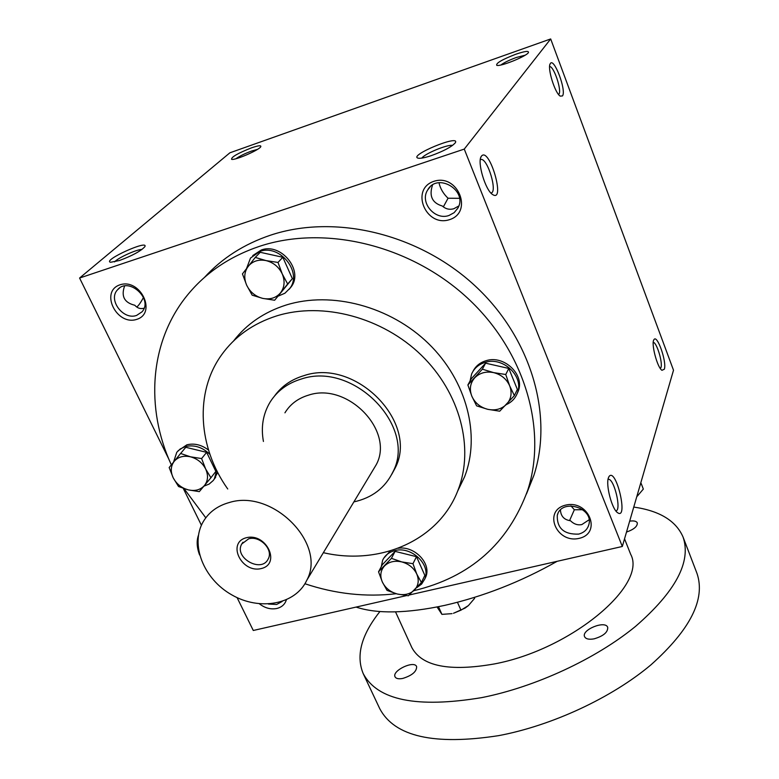 <?xml version="1.0" encoding="UTF-8"?>
<svg xmlns="http://www.w3.org/2000/svg" width="779" height="779" viewBox="0 0 779 779"><rect width="100%" height="100%" fill="white"/><g stroke="black" fill="none" stroke-linecap="round" stroke-linejoin="round"><path stroke-width="1.17" d="M525.143 55.202L516.302 57.5C509.291 60.071 504.159 62.563 500.907 64.988M653.25 342.332C656.746 342.39 662.89 362.547 660.952 367.571L660.388 368.584M569.556 520.615L574.347 509.758L582.819 509.729M574.347 509.758L570.949 505.844M560.442 510.031C560.851 516.292 564.191 519.866 570.462 520.732C573.928 524.15 577.726 525.426 581.864 524.559L589.07 519.797M578.602 534.112C563.996 534.569 556.888 528.308 557.277 515.338C561.357 497.985 594.036 507.626 588.836 524.705C587.405 529.554 583.997 532.69 578.602 534.112M579.157 538.357C556.362 543.878 542.574 510.586 565.632 505.123C588.788 499.417 602.323 533.274 579.157 538.357M443.339 206.893L448.052 198.236L459.454 198.324M448.052 198.236C443.3 193.718 440.271 188.547 438.976 182.724M449.016 215.462C434.974 220.73 419.462 202.423 427.613 190.076C437.282 171.955 468.306 190.602 457.809 208.217L454.138 212.677L449.016 215.462M449.464 219.668C425.772 227.507 409.881 189.141 433.864 181.332C457.945 173.24 473.574 212.326 449.464 219.668M282.115 601.495L276.642 604.475L268.385 604.037M286.351 599.869C284.948 604.338 281.784 607.211 276.857 608.477C270.741 609.655 264.928 608.107 259.426 603.822M142.333 295.153L140.415 292.476M136.627 315.407C123.267 320.51 107.677 299.672 117.571 289.769C128.506 276.302 153.775 299.194 142.002 311.843L136.627 315.407M136.715 319.38C116.587 326.06 99.585 291.434 119.966 284.822C140.386 277.928 157.241 313.158 136.715 319.38M549.614 66.585C553.762 65.855 562.068 90.617 558.903 94.201L558.601 94.532M562.477 95.934L560.237 96.129C554.921 93.256 547.053 67.695 550.266 63.674C553.879 56.643 566.732 90.783 562.477 95.934M664.331 369.227L661.946 370.298C657.203 367.522 650.825 342.964 653.98 339.615C657.184 333.977 666.98 362.099 664.331 369.227M481.451 156.131L481.247 156.443C477.011 162.061 485.346 190.164 492.513 194.468C506.038 203.689 489.455 146.131 481.451 156.131M490.897 192.997C497.985 192.793 487.615 157.913 480.906 159.452L480.312 159.637L480.906 159.452M608.418 477.819C605.614 484.84 611.846 508.862 617.465 512.601C628.76 521.073 616.189 466.991 609.081 476.436L608.418 477.819M615.877 510.927C621.788 510.372 614.095 478.248 608.321 479.319L608.321 479.319M124.591 286.01C120.949 296.283 124.348 302.7 134.796 305.251C137.416 308.192 140.502 309.185 144.066 308.221M432.53 185.022C428.898 195.967 432.141 202.959 442.258 205.997C445.734 209.074 449.629 209.97 453.923 208.694L458.782 205.977M204.488 277.402C222.025 258.19 244.031 244.119 270.498 235.19C335.058 213.66 418.849 233.7 475.024 285.805C531.268 337.901 553.509 415.032 533.917 475.268L526.487 493.905M464.265 149.091L79.585 278.035L229.893 152.801L550.685 38.95L464.265 149.091L622.314 546.478L409.267 594.981M406.541 595.594L253.282 630.484L237.089 597.62M201.41 525.241L183.25 488.394M168.829 459.123L79.585 278.035M550.685 38.95L673.504 370.22L622.314 546.478M251.539 147.835C237.799 153.268 231.149 157.105 231.606 159.335C234.888 160.61 259.543 149.899 260.799 146.656C261.277 145.167 258.19 145.556 251.539 147.835M119.518 260.488L110.589 262.28C101.854 260.576 149.149 239.104 144.826 246.719C140.814 251.091 132.372 255.678 119.518 260.488M515.864 54.209C502.085 59.564 495.717 63.274 496.759 65.339C500.371 66.867 526.75 56.215 528.435 52.544C528.98 50.635 524.793 51.19 515.864 54.209M431.196 155.664C424.808 157.767 420.446 158.604 418.119 158.166C407.943 155.673 460.808 133.813 455.296 142.81C451.674 146.861 443.641 151.145 431.196 155.664M457.585 491.267L464.586 476.787C480.74 435.373 466.942 380.999 428.596 343.646C390.308 306.283 331.727 290.762 286.039 305.066C264.12 312.087 246.631 324.054 233.573 340.959M413.805 590.696C470.204 577.21 508.19 543.693 527.743 490.157C547.54 429.239 524.803 350.998 467.507 298.045C410.29 245.083 325.067 224.605 259.573 246.31C229.454 256.495 205.179 273.03 186.756 295.942C149.519 342.108 145.254 408.264 171.331 464.868M184.078 488.667L205.792 517.811M304.93 583.744C335.379 593.939 365.809 597.259 396.209 593.725M323.353 552.691C380.288 565.885 439.298 540.207 458.101 489.952C474.401 448.129 460.311 393.083 421.342 355.205C382.421 317.316 322.973 301.492 276.691 315.894C253.126 323.431 234.693 336.509 221.402 355.127C194.429 392.762 198.168 447.467 227.741 488.988M274.598 395.927C281.667 386.16 291.404 379.412 303.81 375.682C355.925 357.629 419.336 422.997 395.021 468.296L391.71 474.411M136.724 307.023C138.487 305.767 140.736 302.573 143.492 297.451M421.858 158.088C424.613 153.706 447.545 144.232 452.56 145.41M114.591 261.9C117.814 257.907 136.802 249.28 141.973 249.446M257.469 149.373L251.714 150.999C244.888 153.521 239.611 156.112 235.891 158.76M557.131 561.318C520.888 581.825 483.457 596.5 444.848 605.351C406.823 613.462 377.231 614.037 356.081 607.084M644.827 468.968L639.676 486.719M624.544 538.825L630.669 554.288C647.641 585.058 571.065 649.618 494.344 663.942C449.473 671.81 421.975 666.366 411.867 647.622L395.528 611.875M633.765 507.071C659.599 510.781 676.045 520.8 683.095 537.12C691.44 561.815 675.588 591.573 635.547 626.374C595.847 658.927 535.339 687.02 481.597 697.643C416.911 708.345 377.445 700.321 363.189 673.572C355.779 655.538 361.359 634.856 379.918 611.534M594.134 638.838C589.031 639.744 585.847 639.033 584.591 636.706C581.134 629.841 605.332 620.035 607.717 627.348C607.98 632.236 603.452 636.063 594.134 638.838M629.666 521.17C633.833 520.538 636.375 521.112 637.29 522.884C637.553 526.37 633.95 529.428 626.501 532.076M402.724 678.451C398.653 679.2 396.092 678.665 395.06 676.834C391.642 670.748 414.224 660.017 416.619 666.581C416.765 671.527 412.13 675.49 402.724 678.451M683.095 537.12L697.001 573.432C705.716 599.119 690.389 629.578 651.001 664.799C611.914 697.702 552.019 725.629 498.55 735.658C434.137 745.571 394.554 736.603 379.782 708.734L363.189 673.572M637.222 496.262L643.337 489.076L641.156 483.447M468.403 605.585L460.944 610.171L453.475 613.277L465.063 608.097L468.403 605.585L474.625 598.33L474.245 597.464M452.015 613.638L441.927 614.368L437.068 606.987M460.944 610.171L457.458 602.294M441.927 614.368L438.509 606.705M210.914 477.751L199.297 491.637L188.265 489.884C195.071 491.345 200.466 489.894 204.458 485.521C208.071 480.828 208.46 475.307 205.646 468.977C202.374 462.755 197.311 458.695 190.456 456.806C183.571 455.355 178.157 456.864 174.214 461.314C170.679 466.066 170.348 471.577 173.211 477.848C176.482 483.983 181.497 487.995 188.265 489.884L178.537 486.515L173.211 477.848L169.17 467.536L180.611 453.466L190.456 456.806L201.605 458.568L205.646 468.977L210.914 477.751L215.861 471.412L206.639 452.346L201.605 458.568M209.95 454.43C202.511 447.195 194.331 444.566 185.421 446.542L180.212 448.977L176.784 452.268L173.542 462.142M203.932 486.154L209.152 484.071L213.222 480.526L214.274 479.066L216.728 470.497M208.519 450.077C201.537 444.78 194.312 443.027 186.863 444.819L178.002 450.856M214.079 479.367L217.672 472.366M206.639 452.346L185.782 447.292L180.611 453.466M421.4 582.507L408.362 595.769L397.241 593.997C404.243 595.546 409.968 594.241 414.418 590.073C418.498 585.574 419.277 580.219 416.755 574.016C413.766 567.91 408.761 563.869 401.73 561.902C394.651 560.364 388.906 561.727 384.495 565.973C380.493 570.53 379.772 575.876 382.343 582.02C385.342 588.048 390.308 592.04 397.241 593.997L387.056 590.414L382.343 582.02L378.545 571.796L391.428 558.339L401.73 561.902L412.977 563.694L416.755 574.016L421.4 582.507L424.847 575.379L416.492 556.673L412.977 563.694M416.648 587.746L421.605 584.084L424.789 579.021C431.245 564.765 411.341 545.865 394.758 550.636C388.925 552.155 384.875 555.388 382.616 560.335L381.311 566.606M390.347 550.88L383.745 558.202M424.789 579.021L425.743 577.025C431.761 563.626 414.428 545.504 398.098 548.27M416.492 556.673L395.089 551.376L382.285 564.775L378.545 571.796M395.089 551.376L391.428 558.339M514.374 395.635L499.709 411.195L487.742 409.316C495.337 410.825 501.627 409.131 506.632 404.233C511.228 398.965 512.251 392.85 509.69 385.868C506.603 379.022 501.257 374.602 493.633 372.615C485.94 371.125 479.621 372.878 474.674 377.873C470.165 383.21 469.221 389.325 471.84 396.219C474.927 402.967 480.234 407.329 487.742 409.316L476.602 405.849L471.84 396.219L467.877 384.972L482.357 369.188L493.633 372.615L505.746 374.504L509.69 385.868L514.374 395.635L517.353 389.422L508.804 368.438L505.746 374.504M506.262 404.622C511.628 402.217 515.318 398.371 517.344 393.093C524.335 376.666 503.283 356.402 485.249 362.352C478.754 364.309 474.207 368.194 471.616 374.008L470.088 380.931M517.022 393.931L518.181 391.36C525.153 374.952 504.149 354.737 486.154 360.677C480.059 362.498 475.667 366.072 472.97 371.388M508.804 368.438L485.59 363.18L471.207 378.876L467.877 384.972M485.59 363.18L482.357 369.188M287.655 283.984L274.636 300.246L262.776 298.396C270.147 299.808 276.058 297.958 280.528 292.826C284.578 287.334 285.153 281.024 282.241 273.906C278.843 266.924 273.429 262.484 265.999 260.585C258.54 259.193 252.6 261.121 248.199 266.34C244.226 271.9 243.72 278.2 246.68 285.241C250.088 292.115 255.454 296.497 262.776 298.396L252.172 295.183L246.68 285.241L242.444 273.896L255.259 257.421L265.999 260.585L278.006 262.445L282.241 273.906L287.655 283.984L292.368 278.678L282.816 257.274L278.006 262.445M292.368 278.678L274.636 300.246M278.337 296.069L284.929 293.216L289.934 288.249C302.515 272.017 279.632 243.817 259.855 251.451L250.497 258.063L246.612 268.385M289.175 289.272L291.249 286.75C303.81 270.547 280.985 242.405 261.247 250.03L252.756 255.58M282.816 257.274L260.244 252.299L255.259 257.421M248.686 538.805L241.772 543.966C233.583 557.579 261.51 573.49 268.171 559.001C273.682 549.692 259.913 535.377 248.686 538.805M199.56 554.93C196.824 547.54 196.444 541.045 198.392 535.436M229.318 502.513C217.711 505.727 209.064 512.027 203.387 521.414C189.716 544.287 203.592 579.07 231.821 594.893C259.835 611.116 295.543 604.562 306.77 580.287C326.966 543.849 272.757 488.706 229.318 502.513M372.42 471.042L376.179 464.8C394.895 431.069 347.658 381.837 308.552 395.138C298.104 398.264 290.226 404.155 284.929 412.831M246.359 537.724C226.465 542.661 241.617 573.558 261.277 568.553C281.277 563.947 266.291 532.563 246.359 537.724M353.89 501.89C372.148 497.839 385.138 487.878 392.879 472.016C417.252 426.6 353.549 360.969 301.239 379.052C287.578 383.19 277.197 390.873 270.109 402.091C263.029 413.912 260.799 427.038 263.429 441.459M557.91 513.643L557.277 515.338M549.984 64.306L550.266 63.674M653.708 340.121L653.98 339.615M480.75 157.572L481.247 156.443M608.623 477.284L609.081 476.436M119.508 288.055L117.571 289.769M430.125 186.902L427.613 190.076M458.101 489.952L464.586 476.787M527.743 490.157L533.917 475.268M214.274 479.066L215.647 477.293M517.344 393.093L518.181 391.36M289.934 288.249L291.249 286.75M241.772 543.966L242.98 542.223M306.77 580.287L376.179 464.8M392.879 472.016L395.021 468.296"/></g></svg>
